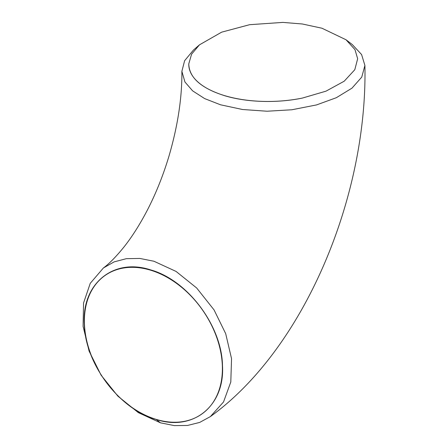 <?xml version="1.0" encoding="UTF-8"?>
<svg xmlns="http://www.w3.org/2000/svg" width="448" height="448" viewBox="0 0 448 448"><rect width="100%" height="100%" fill="white"/><g stroke="black" fill="none" stroke-linecap="round" stroke-linejoin="round"><path stroke-width="0.67" d="M153.933 261.24L176.064 271.426L196.655 287.974L214.043 309.887L225.697 333.665L231.543 358.652L230.798 382.004L223.535 401.951L210.381 416.59L199.679 422.425L187.482 425.466L174.283 425.6L160.457 422.822L138.342 412.625L117.874 396.15L101.108 375.189L89.09 351.109L83.087 326.323L83.552 302.999L90.25 283.332L103.41 267.966L114.111 261.89L126.375 258.67L139.843 258.44L153.933 261.24M156.262 419.502C193.183 431.665 224.974 405.787 222.488 365.557C221.866 325.864 187.566 280.05 150.489 269.847C113.523 257.695 81.805 283.651 84.286 323.848C84.879 363.569 119.325 409.371 156.262 419.502L160.457 422.822M188.782 63.823C189.067 77.498 200.945 88.105 224.414 95.631C246.641 102.446 276.864 103.37 302.406 98.067L325.998 91.162L344.215 81.2L354.805 69.703L357.655 58.733L354.978 49.627L346.018 39.76L321.983 28.235L302.378 23.996L282.912 22.4L249.631 24.69L221.642 32.161L199.472 44.834L191.576 54.202L188.782 63.823A84.493 39.536 -2.2 0 0 188.787 65.061A84.493 39.536 -2.2 0 0 224.459 95.581A84.493 39.536 -2.2 0 0 302.406 98.067M346.018 39.76L352.307 44.576L361.598 54.555L364.913 65.47L361.754 77.101L351.96 88.166L336.347 97.703L316.518 104.927L291.855 109.771L267.092 111.227L242.614 109.519L220.511 104.787L204.652 98.594L192.623 90.854L184.946 81.995L181.877 71.333L184.615 60.71L193.441 50.064L199.472 44.834M156.257 419.401A84.493 60.178 55.3 0 1 90.009 351.999A84.493 60.178 55.3 0 1 105.291 275.318A84.493 60.178 55.3 0 1 150.522 270.166A84.493 60.178 55.3 0 1 216.77 337.568A84.493 60.178 55.3 0 1 201.488 414.254A84.493 60.178 55.3 0 1 156.257 419.401M210.381 416.59C304.791 348.46 367.685 195.782 364.913 65.47M103.41 267.966C109.066 263.861 115.825 256.984 123.704 247.33C131.79 237.199 139.602 224.935 147.14 210.532C155.882 193.659 163.19 175.437 169.053 155.865C177.845 125.67 182.118 97.496 181.877 71.333"/></g></svg>
